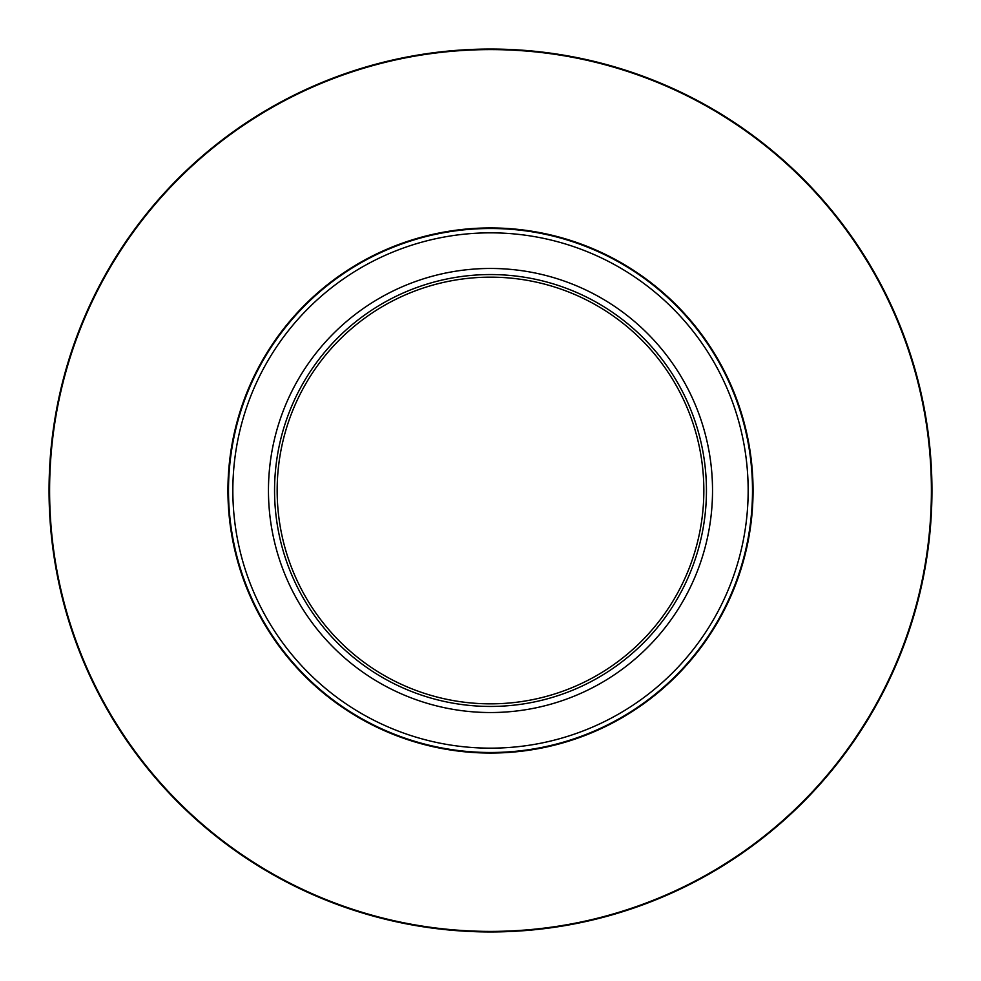 <?xml version="1.0" encoding="UTF-8"?>
<svg xmlns="http://www.w3.org/2000/svg" width="981" height="981" viewBox="0 0 981 981"><rect width="100%" height="100%" fill="white"/><g stroke="black" fill="none" stroke-linecap="round" stroke-linejoin="round"><path stroke-width="1.47" d="M712.525 490.5A222.025 222.025 0 0 1 379.488 682.788A222.025 222.025 0 0 1 379.488 298.212A222.025 222.025 0 0 1 712.525 490.5M274.557 490.5A215.943 215.943 0 0 1 598.471 303.485A215.943 215.943 0 0 1 598.471 677.515A215.943 215.943 0 0 1 274.557 490.5M703.843 490.5A213.343 213.343 0 0 0 490.5 277.157A213.343 213.343 0 0 0 277.157 490.5A213.343 213.343 0 0 0 490.5 703.843A213.343 213.343 0 0 0 703.843 490.5M752.501 490.5A262.001 262.001 0 0 1 490.5 752.501A262.001 262.001 0 0 1 228.499 490.5A262.001 262.001 0 0 1 490.5 228.499A262.001 262.001 0 0 1 752.501 490.5A262.001 262.001 0 0 0 359.5 263.595A262.001 262.001 0 0 0 359.5 717.405A262.001 262.001 0 0 0 752.501 490.5A262.001 262.001 0 0 0 359.5 263.595A262.001 262.001 0 0 0 359.5 717.405A262.001 262.001 0 0 0 752.501 490.5A262.001 262.001 0 0 1 490.5 752.501A262.001 262.001 0 0 1 228.499 490.5A262.001 262.001 0 0 1 490.5 228.499A262.001 262.001 0 0 1 752.501 490.5M49.05 490.5A441.45 441.45 0 0 1 711.225 108.192A441.45 441.45 0 0 1 711.225 872.808A441.45 441.45 0 0 1 49.05 490.5A441.45 441.45 0 0 1 711.225 108.192A441.45 441.45 0 0 1 711.225 872.808A441.45 441.45 0 0 1 49.05 490.5M753.052 490.5A262.552 262.552 0 0 1 359.218 717.884A262.552 262.552 0 0 1 359.218 263.116A262.552 262.552 0 0 1 753.052 490.5M931.398 490.5A440.898 440.898 0 0 0 490.5 49.602A440.898 440.898 0 0 0 49.602 490.5A440.898 440.898 0 0 0 490.5 931.398A440.898 440.898 0 0 0 931.398 490.5M232.84 490.5A257.66 257.66 0 0 0 490.5 748.16A257.66 257.66 0 0 0 748.16 490.5A257.66 257.66 0 0 0 490.5 232.84A257.66 257.66 0 0 0 232.84 490.5"/></g></svg>
